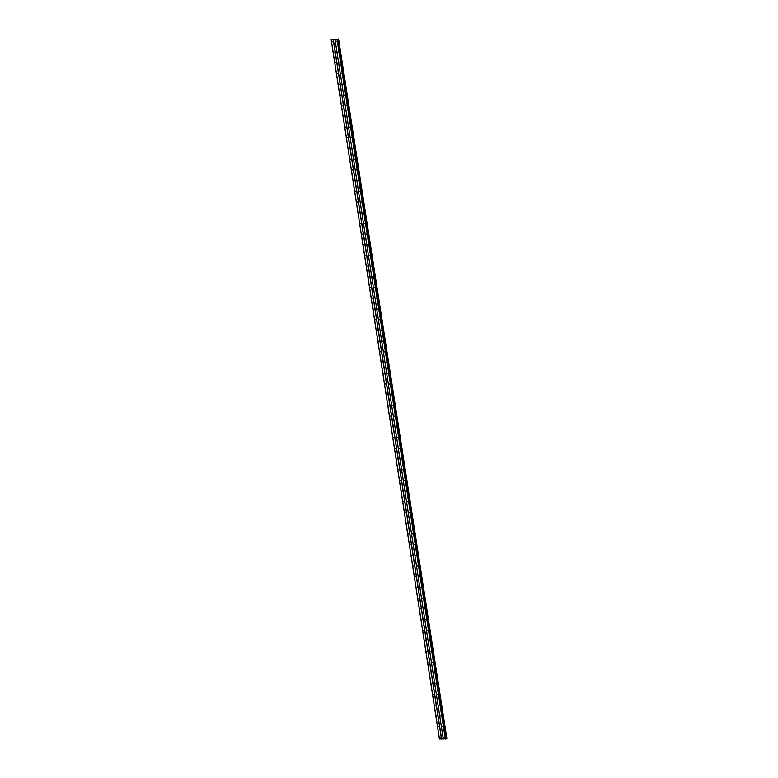 <?xml version="1.0" encoding="UTF-8"?>
<svg xmlns="http://www.w3.org/2000/svg" width="778" height="778" viewBox="0 0 778 778"><rect width="100%" height="100%" fill="white"/><g stroke="black" fill="none" stroke-linecap="round" stroke-linejoin="round"><path stroke-width="1.17" d="M443.577 737.301L444.248 737.311L443.577 737.301M441.923 726.594L442.585 726.603L441.923 726.594M440.26 715.896L440.931 715.896L440.26 715.896M438.607 705.189L439.278 705.189L438.607 705.189M436.944 694.482L437.615 694.491L436.944 694.482M435.291 683.774L435.962 683.784L435.291 683.774M433.638 673.067L434.299 673.077L433.638 673.067M431.975 662.36L432.646 662.37L431.975 662.36M430.322 651.663L430.983 651.663L430.322 651.663M428.659 640.955L429.33 640.955L428.659 640.955M427.005 630.248L427.676 630.248L427.005 630.248M425.352 619.541L426.013 619.551L425.352 619.541M423.689 608.834L424.36 608.843L423.689 608.834M422.036 598.126L422.697 598.136L422.036 598.126M420.373 587.429L421.044 587.429L420.373 587.429M418.72 576.722L419.391 576.722L418.72 576.722M417.057 566.014L417.728 566.014L417.057 566.014M415.403 555.307L416.074 555.317L415.403 555.307M413.75 544.6L414.411 544.61L413.75 544.6M412.087 533.893L412.758 533.903L412.087 533.893M410.434 523.195L411.095 523.195L410.434 523.195M408.771 512.488L409.442 512.488L408.771 512.488M407.118 501.781L407.789 501.781L407.118 501.781M405.464 491.074L406.126 491.083L405.464 491.074M403.801 480.366L404.472 480.376L403.801 480.366M402.148 469.659L402.81 469.669L402.148 469.659M400.485 458.962L401.156 458.962L400.485 458.962M398.832 448.254L399.503 448.254L398.832 448.254M397.169 437.547L397.84 437.547L397.169 437.547M395.516 426.84L396.187 426.85L395.516 426.84M393.863 416.133L394.524 416.142L393.863 416.133M392.2 405.426L392.871 405.435L392.2 405.426M390.546 394.718L391.208 394.728L390.546 394.718M388.883 384.021L389.554 384.021L388.883 384.021M387.23 373.314L387.901 373.314L387.23 373.314M385.567 362.606L386.238 362.616L385.567 362.606M383.914 351.899L384.585 351.909L383.914 351.899M382.261 341.192L382.922 341.202L382.261 341.192M380.598 330.485L381.269 330.494L380.598 330.485M378.944 319.787L379.606 319.787L378.944 319.787M377.281 309.08L377.952 309.08L377.281 309.08M375.628 298.373L376.299 298.373L375.628 298.373M373.975 287.666L374.636 287.675L373.975 287.666M372.312 276.958L372.983 276.968L372.312 276.958M370.659 266.251L371.32 266.261L370.659 266.251M368.996 255.554L369.667 255.554L368.996 255.554M367.342 244.846L368.013 244.846L367.342 244.846M365.679 234.139L366.35 234.139L365.679 234.139M364.026 223.432L364.697 223.442L364.026 223.432M362.373 212.725L363.034 212.734L362.373 212.725M360.71 202.017L361.381 202.027L360.71 202.017M359.057 191.32L359.718 191.32L359.057 191.32M357.394 180.613L358.065 180.613L357.394 180.613M355.74 169.905L356.412 169.905L355.74 169.905M354.087 159.198L354.749 159.208L354.087 159.198M352.424 148.491L353.095 148.501L352.424 148.491M350.771 137.784L351.432 137.794L350.771 137.784M349.108 127.086L349.779 127.086L349.108 127.086M347.455 116.379L348.126 116.379L347.455 116.379M345.792 105.672L346.463 105.672L345.792 105.672M344.139 94.965L344.81 94.974L344.139 94.965M342.485 84.257L343.147 84.267L342.485 84.257M340.822 73.55L341.493 73.56L340.822 73.55M339.169 62.853L339.83 62.853L339.169 62.853M337.506 52.145L338.177 52.145L337.506 52.145M335.853 41.438L336.524 41.438L335.853 41.438M440.017 737.272L440.688 737.281L440.017 737.272M438.354 726.574L439.025 726.574L438.354 726.574M436.701 715.867L437.372 715.867L436.701 715.867M435.048 705.16L435.709 705.16L435.048 705.16M433.385 694.453L434.056 694.462L433.385 694.453M431.732 683.745L432.393 683.755L431.732 683.745M430.069 673.038L430.74 673.048L430.069 673.038M428.415 662.341L429.086 662.341L428.415 662.341M426.752 651.633L427.423 651.633L426.752 651.633M425.099 640.926L425.77 640.926L425.099 640.926M423.446 630.219L424.107 630.229L423.446 630.219M421.783 619.512L422.454 619.521L421.783 619.512M420.13 608.804L420.791 608.814L420.13 608.804M418.467 598.107L419.138 598.107L418.467 598.107M416.814 587.4L417.485 587.4L416.814 587.4M415.16 576.692L415.822 576.692L415.16 576.692M413.497 565.985L414.168 565.995L413.497 565.985M411.844 555.278L412.505 555.288L411.844 555.278M410.181 544.571L410.852 544.581L410.181 544.571M408.528 533.873L409.199 533.873L408.528 533.873M406.865 523.166L407.536 523.166L406.865 523.166M405.212 512.459L405.883 512.459L405.212 512.459M403.558 501.752L404.22 501.761L403.558 501.752M401.895 491.044L402.566 491.054L401.895 491.044M400.242 480.337L400.903 480.347L400.242 480.337M398.579 469.63L399.25 469.64L398.579 469.63M396.926 458.932L397.597 458.932L396.926 458.932M395.273 448.225L395.934 448.225L395.273 448.225M393.61 437.518L394.281 437.528L393.61 437.518M391.956 426.811L392.618 426.821L391.956 426.811M390.293 416.104L390.964 416.113L390.293 416.104M388.64 405.396L389.311 405.406L388.64 405.396M386.977 394.699L387.648 394.699L386.977 394.699M385.324 383.992L385.995 383.992L385.324 383.992M383.671 373.284L384.332 373.284L383.671 373.284M382.008 362.577L382.679 362.587L382.008 362.577M380.354 351.87L381.016 351.88L380.354 351.87M378.691 341.163L379.363 341.172L378.691 341.163M377.038 330.465L377.709 330.465L377.038 330.465M375.385 319.758L376.046 319.758L375.385 319.758M373.722 309.051L374.393 309.051L373.722 309.051M372.069 298.344L372.73 298.353L372.069 298.344M370.406 287.636L371.077 287.646L370.406 287.636M368.753 276.929L369.424 276.939L368.753 276.929M367.09 266.232L367.761 266.232L367.09 266.232M365.436 255.524L366.107 255.524L365.436 255.524M363.783 244.817L364.444 244.817L363.783 244.817M362.12 234.11L362.791 234.12L362.12 234.11M360.467 223.403L361.128 223.412L360.467 223.403M358.804 212.695L359.475 212.705L358.804 212.695M357.151 201.998L357.822 201.998L357.151 201.998M355.488 191.291L356.159 191.291L355.488 191.291M353.834 180.584L354.505 180.584L353.834 180.584M352.181 169.876L352.842 169.886L352.181 169.876M350.518 159.169L351.189 159.179L350.518 159.169M348.865 148.462L349.526 148.472L348.865 148.462M347.202 137.755L347.873 137.764L347.202 137.755M345.549 127.057L346.22 127.057L345.549 127.057M343.895 116.35L344.557 116.35L343.895 116.35M342.232 105.643L342.904 105.652L342.232 105.643M340.579 94.935L341.241 94.945L340.579 94.935M338.916 84.228L339.587 84.238L338.916 84.228M337.263 73.521L337.934 73.531L337.263 73.521M335.6 62.823L336.271 62.823L335.6 62.823M333.947 52.116L334.618 52.116L333.947 52.116M332.294 41.409L332.955 41.409L332.294 41.409M337.584 39.367L332.245 39.24M332.235 39.172L337.594 39.338M445.901 738.76L446.864 738.497L338.556 38.978M331.136 39.561L439.414 738.993L445.93 738.896L337.652 39.474L445.93 738.896M338.586 39.056L446.854 738.487M443.304 739.081L335.026 39.649L443.285 739.061M333.354 39.61L441.632 739.051M337.069 39.668L445.347 739.1M337.37 39.61L445.648 739.042M337.594 39.513L445.872 738.944M337.817 39.26L446.095 738.692M337.983 39.221L446.261 738.653M338.323 39.163L446.601 738.594M331.195 39.62L439.473 739.051M333.227 39.629L441.505 739.071M337.691 39.289L445.969 738.721M337.905 39.24L446.183 738.672M338.401 39.143L446.679 738.585"/></g></svg>
